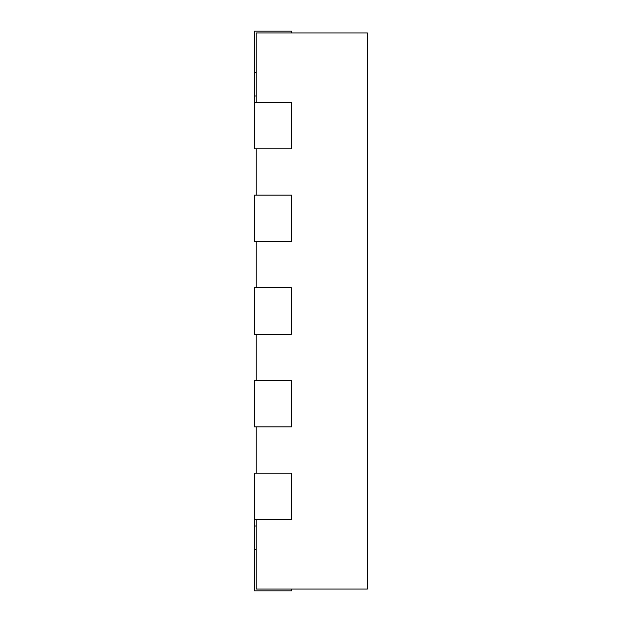 <?xml version="1.0" encoding="UTF-8"?>
<svg xmlns="http://www.w3.org/2000/svg" width="622" height="622" viewBox="0 0 622 622"><rect width="100%" height="100%" fill="white"/><g stroke="black" fill="none" stroke-linecap="round" stroke-linejoin="round"><path stroke-width="0.93" d="M256.225 102.467L256.225 32.95L367.447 32.95L367.447 589.05L256.225 589.05L256.225 519.533M256.225 426.855L256.225 473.194M256.225 334.169L256.225 380.508M256.225 241.492L256.225 287.83M256.225 148.806L256.225 195.145M256.225 95.975L254.375 95.975L254.375 148.806L291.446 148.806L291.446 102.467L254.375 102.467M256.225 72.346L254.375 72.346L254.375 31.1L291.446 31.1L291.446 32.95M254.375 72.346L254.375 95.975M291.446 195.145L291.446 241.492L254.375 241.492L254.375 195.145L291.446 195.145M291.446 287.83L291.446 334.169L254.375 334.169L254.375 287.83L291.446 287.83M291.446 380.508L291.446 426.855L254.375 426.855L254.375 380.508L291.446 380.508M254.375 519.533L254.375 473.194L291.446 473.194L291.446 519.533L254.375 519.533L254.375 590.9L291.446 590.9L291.446 589.05M256.225 526.025L254.375 526.025M256.225 549.654L254.375 549.654M367.625 168.041L367.447 172.543M367.625 172.543L367.447 174.005M367.447 167.575L367.447 159.108M367.447 125.255L367.447 150.765M367.625 151.022L367.447 156.845M367.625 158.151L367.447 157.242M367.625 156.845L367.625 157.242M367.447 114.456L367.447 124.625M367.447 183.265L367.447 234.572"/></g></svg>
